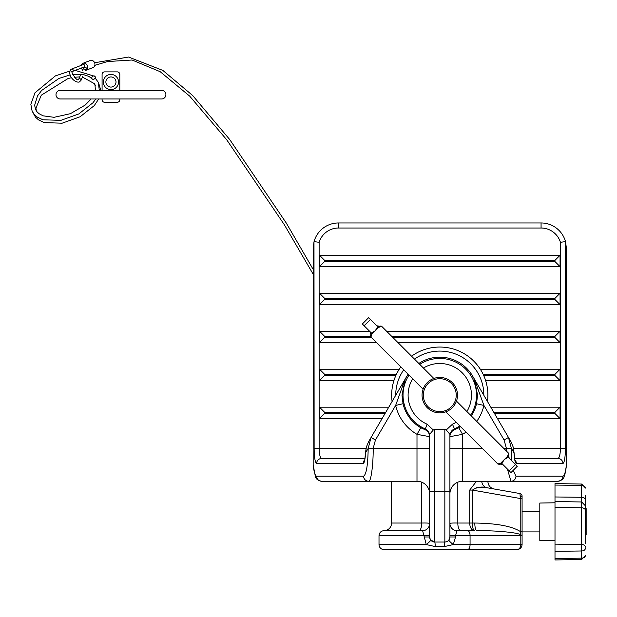 <?xml version="1.0" encoding="UTF-8"?>
<svg xmlns="http://www.w3.org/2000/svg" width="617" height="617" viewBox="0 0 617 617"><rect width="100%" height="100%" fill="white"/><g stroke="black" fill="none" stroke-linecap="round" stroke-linejoin="round"><path stroke-width="0.93" d="M520.247 498.035L519.992 493.554L487.014 487.738L519.992 493.554A2.53 2.53 0 0 1 522.082 496.045L522.082 498.497L522.082 496.045M384.067 549.631L517.015 549.631L384.067 549.631A5.067 5.067 0 0 1 379.008 544.564L426.278 544.564A7.597 1.026 -36.9 0 0 430.666 540.006L434.715 542.034L444.842 542.034A7.597 0.571 -90 0 0 444.325 546.593L435.24 546.593L426.278 544.564L422.66 530.821L418.889 530.635A7.597 2.846 90 0 0 421.735 523.039C426.756 522.938 429.393 523.085 429.648 523.494L429.648 535.703L379.008 535.703C379.301 532.625 380.99 530.936 384.067 530.635L418.92 530.635M459.827 425.946A36.742 36.742 0 0 1 454.474 428.838L452.446 424.195A31.683 31.683 0 0 0 456.156 422.275M446.006 541.896L444.842 542.034L444.842 429.193L446.261 429.987L449.909 434.337L449.909 536.967L455.539 536.967L453.287 544.564L444.325 546.593M430.242 539.335L429.648 536.967L429.648 434.337L433.296 429.987L434.715 429.193L434.715 542.034A7.597 0.571 -90 0 1 435.24 546.593M471.288 415.92A37.73 37.73 0 0 0 476.525 403.726L477.566 395.158L474.357 379.093L472.576 376L510.976 441.718L508.477 437.445L511.385 448.358L503.703 448.335M425.036 429.694A7.597 7.589 0 0 1 429.648 436.674L416.992 434.329A45.319 45.319 0 0 1 395.644 405.446L375.452 439.998L373.177 448.358L368.179 448.358L371.079 437.445L368.588 441.718L406.981 376L405.207 379.093L401.991 395.158L403.04 403.726A37.73 37.73 0 0 0 420.809 427.766L425.036 429.694L427.111 424.195L433.296 429.987M486.628 481.26L487.893 481.26M476.501 487.723L487.014 487.738C496.469 489.404 496.469 489.404 487.014 487.738C496.469 489.404 496.469 489.404 487.014 487.738C481.738 486.327 476.879 487.106 472.437 490.075L469.707 490.075L476.509 481.26M421.735 482.186L421.735 523.039L391.664 523.039L391.664 481.26M379.008 544.564L379.008 535.703M476.501 549.631L403.063 549.631M460.675 530.635L456.904 530.821A7.597 7.35 180 0 1 449.909 523.494C450.155 523.085 452.793 522.938 457.822 523.039A7.597 2.846 -90 0 0 460.675 530.635L474.434 530.635A7.597 4.728 -90 0 1 469.707 523.039L469.707 490.075M485.641 380.596L560.066 380.596L560.066 369.205L480.296 369.205M399.268 369.205L319.49 369.205L319.49 380.596L393.924 380.596M560.066 304.628L560.066 293.229L319.49 293.229L319.49 304.628L560.066 304.628L554.999 299.561L554.999 298.296L324.557 298.296L324.557 299.561L554.999 299.561M560.066 266.644L560.066 255.245L319.49 255.245L319.49 266.644L560.066 266.644L554.999 261.577L554.999 260.312L324.557 260.312L324.557 261.577L554.999 261.577M397.98 342.612L560.066 342.612L560.066 331.213L386.581 331.213M369.568 331.213L319.49 331.213L319.49 342.612L376.493 342.612M497.456 418.581L560.066 418.581L560.066 407.189L490.8 407.189M388.756 407.189L319.49 407.189L319.49 418.581L382.1 418.581M429.648 501.513L429.648 492.459A5.067 1.296 0 0 1 434.715 491.163L444.842 491.163A5.067 1.296 -0 0 1 449.909 492.459L449.909 458.47M429.648 493.916A12.664 12.664 0 0 0 416.992 481.26A12.664 12.664 0 0 1 429.648 493.916A12.664 12.664 0 0 0 416.992 481.26L368.604 481.26A5.067 4.998 -90 0 1 363.606 476.193C366.359 474.427 367.886 465.149 368.179 448.358L365.572 452.816A5.067 1.489 -177.1 0 1 365.511 452.562L366.367 447.017L368.588 441.718L366.382 447.017L365.572 452.816C365.156 459.526 364.362 463.097 363.189 463.529L316.621 463.529C315.117 462.565 314.284 457.498 314.13 448.335L313.991 241.849A25.32 25.32 0 0 1 338.486 222.961L541.07 222.961A25.32 25.32 0 0 1 565.565 241.849L565.434 448.335C565.272 457.498 564.439 462.565 562.935 463.529L516.375 463.529C515.195 463.097 514.401 459.526 513.992 452.816L513.174 447.017L510.976 441.718L513.197 447.017L514.046 452.562A5.067 1.489 177.1 0 1 513.992 452.816L511.385 448.358L511.879 460.992M562.935 463.529A5.067 4.998 90 0 0 557.938 458.47L514.64 458.47L557.938 458.47C559.442 457.822 560.275 454.444 560.437 448.335L513.514 448.335M364.917 458.47L321.619 458.47L364.917 458.47M314.13 241.602L319.128 242.311L319.128 448.335C319.282 454.444 320.115 457.822 321.619 458.47A5.067 4.998 -90 0 0 316.621 463.529M444.842 429.193L434.715 429.193M373.177 448.358C373.378 464.64 370.863 482.725 368.604 481.26L321.619 481.26C317.794 480.527 315.68 478.792 315.287 476.046L313.166 464.909C314.007 472.159 315.164 475.923 316.621 476.193L363.606 476.193M565.434 448.335L560.437 448.335L560.437 242.311A20.261 20.261 0 0 0 541.07 228.02L338.486 228.02L338.486 222.961A25.32 25.32 0 0 0 313.991 241.849A25.32 25.32 0 0 1 338.486 222.961A25.32 25.32 0 0 0 313.991 241.849L313.166 248.281L313.166 464.902M513.167 470.401L515.959 476.193L562.935 476.193A5.067 4.998 90 0 1 557.938 481.26L510.961 481.26L507.405 469.051M506.403 451.035L506.387 448.358M515.959 476.193A5.067 4.998 90 0 1 510.961 481.26L462.573 481.26A12.664 12.664 0 0 0 449.909 493.916A12.664 12.664 0 0 1 462.573 481.26L462.573 434.329L449.909 436.674A7.597 7.589 -0 0 1 454.528 429.694L458.755 427.766L462.573 434.329A45.319 45.319 0 0 0 466.005 432.124M541.07 228.02L541.07 222.961A25.32 25.32 0 0 1 565.565 241.849L566.398 248.281L566.391 465.881C565.573 471.666 564.856 475.09 564.223 476.162C563.892 478.777 561.802 480.473 557.938 481.26M449.909 435.81C450.048 432.586 451.567 430.265 454.474 428.838L454.528 429.694M446.261 429.987L452.446 424.195M370.455 336.28L324.557 336.28L324.557 337.545L371.426 337.545M392.913 337.545L554.999 337.545L554.999 336.28L391.648 336.28M396.438 374.264L324.557 374.264L324.557 375.529L395.852 375.529M483.713 375.529L554.999 375.529L554.999 374.264L483.119 374.264M494.502 413.521L554.999 413.521L554.999 412.249L493.762 412.249M385.802 412.249L324.557 412.249L324.557 413.521L385.062 413.521M520.216 498.497L522.082 498.497L522.082 544.564C521.758 547.618 520.069 549.307 517.015 549.631C520.069 549.307 521.758 547.618 522.082 544.564L520.81 544.564L520.802 535.001C519.398 532.71 496.893 530.481 476.802 530.635A7.597 1.998 -90 0 1 474.805 523.039C496.608 523.355 511.74 526.154 520.216 531.445L520.216 498.497L472.437 490.075L472.437 523.039L474.805 523.039M522.082 535.348A2.53 0.409 180 0 0 520.802 535.001L520.216 531.445L522.082 531.445L522.082 535.703L455.539 535.703L455.539 536.967M319.49 407.189L324.557 412.249M554.999 412.249L560.066 407.189M324.557 413.521L319.49 418.581M560.066 418.581L554.999 413.521M554.999 374.264L560.066 369.205M319.49 369.205L324.557 374.264M560.066 380.596L554.999 375.529M324.557 375.529L319.49 380.596M560.066 342.612L554.999 337.545M324.557 337.545L319.49 342.612M554.999 336.28L560.066 331.213M319.49 331.213L324.557 336.28M554.999 298.296L560.066 293.229M319.49 293.229L324.557 298.296M324.557 299.561L319.49 304.628M554.999 260.312L560.066 255.245M319.49 255.245L324.557 260.312M324.557 261.577L319.49 266.644M456.904 530.821L455.539 535.703L449.909 535.703M517.015 549.631C519.306 549.307 520.571 547.618 520.81 544.564L470.069 544.564A5.067 2.522 90 0 1 467.547 549.631M514.971 460.02A5.067 4.998 90 0 1 516.375 463.529M365.511 452.562L364.794 459.989M363.189 463.529A5.067 4.998 -90 0 1 364.585 460.02M560.437 242.311L565.434 241.602M511.385 448.335L506.387 448.335L504.104 439.998L508.477 437.445M474.712 379.702A7.597 6.216 157.9 0 1 474.357 379.093L483.921 405.446A45.319 45.319 0 0 1 476.748 421.38M406.989 376L406.981 376A37.984 37.984 0 0 1 408.092 374.21A37.984 37.984 0 0 0 406.989 376A37.984 37.984 0 0 1 408.092 374.21M472.576 376L472.576 376A37.984 37.984 0 0 0 418.835 363.467A37.984 37.984 0 0 1 472.576 376A37.984 37.984 0 0 0 418.835 363.475M405.276 378.923L405.207 379.093A7.597 6.216 -157.9 0 1 404.845 379.702L405.276 378.923M403.04 403.726L395.644 405.446L404.845 379.702M375.452 439.998L371.079 437.445M321.619 481.26A5.067 4.998 -90 0 1 316.621 476.193M429.648 536.967A5.067 5.067 0 0 0 434.715 542.034A5.067 5.067 0 0 1 429.648 536.967L424.026 536.967M467.547 530.635A5.067 2.522 -90 0 1 470.069 535.703L470.069 544.564L453.287 544.564A7.597 1.026 -143.1 0 1 448.898 540.006L449.909 536.967A5.067 5.067 0 0 1 444.842 542.034A5.067 5.067 0 0 0 449.909 536.967M520.332 495.798L520.332 495.86A2.53 1.381 0 0 1 522.082 497.171M520.324 496.492L520.308 496.978M520.293 497.271L520.27 497.742M429.648 435.81C429.517 432.586 427.99 430.257 425.09 428.838A36.742 36.742 0 0 1 408.986 375.113M416.992 481.26L416.992 434.329L420.809 427.766M476.525 403.726L483.921 405.446L504.104 439.998M422.66 530.821A7.597 7.35 180 0 0 429.648 523.494M487.014 487.738A7.597 6.594 100 0 1 481.73 481.26M85.192 70.554A1.265 1.057 23.1 0 0 82.863 69.559L84.475 67.076C86.079 66.952 86.55 67.677 85.879 69.258L85.007 70.986M72.505 71.425A1.265 1.087 -111 0 0 72.551 71.41L84.105 66.968A1.265 1.087 -111 0 0 83.195 64.608L71.641 69.05A1.265 1.087 -111 0 0 71.418 69.173M85.208 70.531A3.802 3.255 -111 0 0 85.694 70.392L92.982 67.585A3.802 3.255 -111 0 0 94.254 62.07A3.802 3.255 -111 0 0 90.259 60.497L82.963 63.296A3.802 3.255 -111 0 0 81.136 65.394M81.297 68.047A3.802 3.255 -111 0 0 81.691 68.819A3.802 3.255 -111 0 0 82.717 69.906M85.694 70.392A3.802 3.255 -111 0 0 86.958 64.878A3.802 3.255 -111 0 0 82.963 63.296M91.918 78.567A1.897 1.535 138.9 0 0 95.172 76.67A1.897 1.535 138.9 0 0 91.918 78.567M94.47 83.148A1.897 1.535 138.9 0 0 94.941 84.73M165.896 94.671A4.304 4.304 0 0 0 161.592 90.367L60.296 90.367A4.304 4.304 0 0 0 55.993 94.671A4.304 4.304 0 0 0 60.296 98.975L161.592 98.975A4.304 4.304 0 0 0 165.896 94.671M105.877 82.015A5.067 5.067 0 0 0 110.944 87.074A5.067 5.067 0 0 0 116.011 82.015A5.067 5.067 0 0 0 110.944 76.948A5.067 5.067 0 0 0 105.877 82.015M118.541 82.015A7.597 7.597 0 0 1 110.944 89.612A7.597 7.597 0 0 1 103.347 82.015A7.597 7.597 0 0 1 110.944 74.418A7.597 7.597 0 0 1 118.541 82.015M119.806 98.975L119.806 99.738A2.53 2.53 0 0 1 117.276 102.268L104.612 102.268A2.53 2.53 0 0 1 102.083 99.738L102.083 98.975M102.083 90.367L102.083 74.418A2.53 2.53 0 0 1 104.612 71.88L117.276 71.88A2.53 2.53 0 0 1 119.806 74.418L119.806 90.367M586.15 508.585L585.386 508.585L586.15 508.585L586.15 534.962L585.386 534.931M554.999 540.77L539.806 540.5L539.806 503.048L554.999 502.786M585.386 506.326L585.386 543.569M586.15 523.71L585.386 523.71L585.386 496.384M585.386 495.25L585.386 507.159M585.386 555.462L585.386 555.462A3.802 2.684 180 0 1 581.661 558.146L554.999 558.478L554.999 559.958L581.661 559.496L581.661 550.981L554.999 551.313L554.999 558.478M586.15 524.905L585.386 524.905L585.386 534.415L586.15 534.415M585.386 548.297A3.802 2.684 180 0 1 581.661 550.981L581.661 484.052L554.999 483.589L554.999 551.313M451.42 406.796A16.458 16.458 0 0 0 451.42 383.519A16.458 16.458 0 0 0 428.144 383.519A16.458 16.458 0 0 0 428.144 406.796A16.458 16.458 0 0 0 451.42 406.796M427.249 382.625A17.723 17.723 0 0 1 452.315 382.625A17.723 17.723 0 0 1 452.315 407.69C458.608 397.803 458.608 397.803 452.315 407.69C442.428 413.984 442.428 413.984 452.315 407.69A17.723 17.723 0 0 1 427.249 407.69A17.723 17.723 0 0 1 427.249 382.625M434.453 378.252L433.936 378.422M456.904 399.747L456.518 400.996M422.66 390.569L423.085 389.204L370.802 336.928L371.156 336.388L370.802 336.928L370.663 335.293M445.944 411.778L444.371 412.279M364.123 325.768L362.333 323.979L368.604 317.716L370.393 319.506L364.123 325.768L371.48 333.126L375.321 330.697L378.769 327.241L376.663 325.768L379.609 326.231L377.619 326.37M380.103 326.948L381.545 326.177L433.828 378.46M456.48 401.112L508.755 453.395L508.894 455.022M499.454 463.367L498.012 464.138L500.842 463.128L502.901 464.547L499.955 464.084A1.265 1.149 -117.2 0 1 498.551 463.776M445.736 411.855L498.012 464.138L499.639 464.269M379.609 326.231L379.609 326.231A1.265 1.149 -117.2 0 1 381.005 326.54L378.398 327.511M371.935 332.679L372.637 333.381L375.321 330.697L377.303 327.311L377.997 328.013M371.866 334.152L371.156 336.388A1.265 1.149 -152.8 0 1 370.856 334.985L370.393 332.039L371.812 334.098L372.136 333.774M501.559 462.303L507.698 456.171L507.39 456.503L508.076 457.189L504.243 459.619L501.814 463.46L501.097 462.765L501.559 462.303L502.261 463.005M507.429 456.541L508.755 453.395M372.637 333.381L372.174 333.843L371.48 333.126M370.393 319.506L378.437 327.55M502.901 464.547L500.842 463.128L501.097 462.765M515.434 464.547L509.164 470.81L510.961 472.607L517.223 466.336L508.076 457.189M509.164 470.81L501.814 463.46M499.971 464.077L501.945 463.945M508.4 453.927A1.265 1.149 -152.8 0 1 508.709 455.331L509.164 458.277L507.698 456.171M376.663 325.768L378.722 327.187M506.927 456.935L507.629 457.637M483.844 395.273A44.062 44.062 0 0 0 414.462 359.094M411.554 356.194A48.118 48.118 0 0 1 487.476 401.497M392.088 401.497A48.118 48.118 0 0 1 400.811 366.938M403.719 369.838A44.062 44.062 0 0 0 395.721 395.273M419.737 364.369A36.742 36.742 0 0 1 470.57 415.202M466.899 411.531A31.683 31.683 0 0 0 423.409 368.041M412.665 378.784A31.683 31.683 0 0 0 427.111 424.195M457.822 482.186L457.822 523.039L472.437 523.039A7.597 1.998 -90 0 0 474.434 530.635M338.486 228.02A20.261 20.261 0 0 0 319.128 242.311M366.051 448.335L314.13 448.335M429.648 448.335L368.179 448.335M482.216 448.335L449.909 448.335M562.935 476.193C564.401 475.923 565.55 472.159 566.398 464.902M458.755 427.766A37.73 37.73 0 0 0 460.544 426.663M72.551 71.41A1.265 1.087 -111 0 0 71.641 69.05L70.947 69.428C66.767 74.703 74.696 83.326 79.354 81.984L81.012 80.357A1.265 1.057 23.1 0 0 78.683 79.362L78.444 79.616C76.624 81.76 69.613 69.605 72.459 71.456L72.551 71.41M78.637 79.477A1.265 1.057 23.1 0 1 78.683 79.362L80.881 74.202M585.386 488.086A3.802 2.684 0 0 0 581.661 485.402L554.999 485.07M585.386 499.986A3.802 2.684 0 0 0 581.661 497.294L554.999 496.97M585.386 510.46A3.802 2.684 180 0 0 581.661 507.776L554.999 507.452M585.386 547.163A3.802 2.684 180 0 0 581.661 544.479L554.999 544.148M377.303 327.311L377.751 326.863M514.046 452.562L514.771 459.989M391.664 523.039C391.217 527.658 388.687 530.188 384.067 530.635M487.893 481.515C488.186 485.525 490.276 488.016 494.171 488.996M517.439 549.616L518.959 549.246M82.863 69.559L82.447 70.546M94.848 65.348L107.543 61.546L132.092 60.011L160.181 71.695L189.704 96.136L226.686 139.735L284.344 224.742L313.166 274.203M94.617 62.757L128.56 57.042L162.842 70.407L192.697 95.55L229.779 139.619L286.288 223.045L313.166 269.39M82.647 76.523L81.012 80.357M91.154 98.975L85.239 105.029L70.431 113.675L54.08 117.315L43.121 115.834L38.987 113.651L37.113 111.908L35.578 109.533L34.637 105.26L37.537 95.859L41.655 90.444L58.947 78.444L70.153 74.896M72.706 74.472L83.002 74.464L88.91 76.385L92.118 78.876M95.442 90.367L94.871 83.912L82.423 77.048M79.724 76.909L74.449 77.241M71.611 77.696L68.078 78.506L41.285 95.203L35.94 108.122L36.341 110.898M95.396 85.385L94.725 84.529M98.882 83.781L100.802 90.367M95.805 98.975L92.982 102.754L78.791 113.952L60.813 120.369L42.897 119.775L37.29 117.099L34.236 114.392L32.123 111.122L30.85 104.342L34.961 92.812L55.414 75.883L69.837 71.086M75.212 70.392L94.972 76.369M99.298 90.367L98.319 82.323L95.118 78.035M32.855 112.502L35.539 117.222L38.593 119.929L44.208 122.598L62.116 123.199L80.094 116.775L94.285 105.584L98.712 98.975M522.082 511.647L539.806 511.647M585.386 505.778L581.661 501.983L554.999 501.513M581.661 484.052L585.386 487.854M581.661 559.496L585.386 555.701M586.15 534.962L585.386 534.962M522.082 531.908L539.806 531.908M381.545 326.177L379.918 326.046"/></g></svg>
